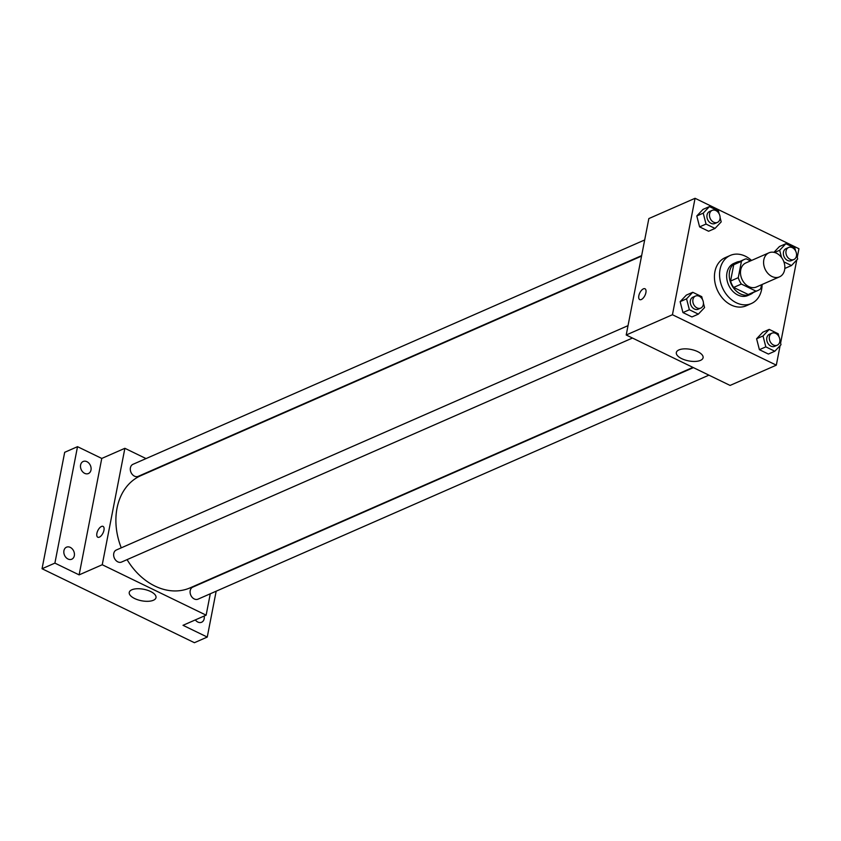 <?xml version="1.0" encoding="UTF-8"?>
<svg xmlns="http://www.w3.org/2000/svg" width="841" height="841" viewBox="0 0 841 841"><rect width="100%" height="100%" fill="white"/><g stroke="black" fill="none" stroke-linecap="round" stroke-linejoin="round"><path stroke-width="1.26" d="M763.828 259.795A13.13 10.081 -113.7 0 1 768.947 252.815A13.13 10.081 -113.7 0 1 783.455 260.794A13.13 10.081 -113.7 0 1 779.491 276.868A13.13 10.081 -113.7 0 1 767.928 273.43A13.13 10.081 -113.7 0 1 763.828 259.795M779.491 276.868L756.374 287.002A13.13 10.081 -113.7 0 1 744.811 283.564A13.13 10.081 -113.7 0 1 740.721 269.929A13.13 10.081 -113.7 0 1 745.83 262.949L768.947 252.815M757.909 290.492L750.204 293.877A16.946 13.014 -113.7 0 1 748.238 294.508L733.657 287.433L741.363 284.048L755.943 291.123A16.946 13.014 -113.7 0 0 757.909 290.492A16.946 13.014 -113.7 0 0 760.769 288.61L761.525 284.742M750.529 260.889L746.272 258.818A16.946 13.014 -113.7 0 0 744.296 259.449A16.946 13.014 -113.7 0 0 741.436 261.341L738.261 277.677A16.946 13.014 -113.7 0 0 741.363 284.048M741.436 261.341L733.73 264.726L730.556 281.062L738.261 277.677M733.73 264.726A16.946 13.014 -113.7 0 1 736.59 262.834L744.296 259.449M733.657 287.433A16.946 13.014 -113.7 0 1 730.556 281.062M739.681 261.477A17.503 13.445 66.3 0 0 736.369 262.318A17.503 13.445 66.3 0 0 731.092 283.753A17.503 13.445 66.3 0 0 750.424 294.382A17.503 13.445 66.3 0 0 753.294 292.521M750.424 294.382L747.859 295.517A17.503 13.445 -113.7 0 1 732.448 290.923A17.503 13.445 -113.7 0 1 726.981 272.757A17.503 13.445 -113.7 0 1 733.804 263.443L736.369 262.318M748.238 294.508L755.943 291.123M762.093 284.489A26.26 20.163 -113.7 0 1 751.381 303.527A26.26 20.163 -113.7 0 1 728.253 296.652A26.26 20.163 -113.7 0 1 720.054 269.393A26.26 20.163 -113.7 0 1 730.282 255.433A26.26 20.163 -113.7 0 1 751.549 260.447M751.381 303.527L746.24 305.777A26.26 20.163 -113.7 0 1 723.113 298.902A26.26 20.163 -113.7 0 1 714.913 271.643A26.26 20.163 -113.7 0 1 725.152 257.682L730.282 255.433M785.052 268.353L791.476 265.546L797.667 258.996L796.553 254.655M779.449 246.529L773.951 252.332L779.449 246.529L785.872 243.711L779.67 250.261L781.531 257.483M778.945 336.642L778.209 333.772L769.21 329.399L762.798 332.216L756.595 338.765L759.402 349.688L768.39 354.05L774.813 351.233L781.016 344.684L779.901 340.353M797.257 257.409L798.95 248.726L695.065 198.297L672.443 314.734L776.317 365.162L780.112 345.63M780.606 343.107L796.774 259.943M719.15 213.835L718.414 210.965L709.415 206.592L702.992 209.409L696.8 215.958L699.596 226.881L708.595 231.243L715.018 228.426L721.21 221.877L720.096 217.546M702.487 299.533L701.751 296.652L692.753 292.29L686.34 295.107L680.138 301.656L682.945 312.568L691.943 316.941L698.356 314.124L704.558 307.575L703.444 303.233M776.317 365.162L730.083 385.43L626.209 335.002L648.842 218.576L695.065 198.297M626.209 335.002L672.443 314.734M678.918 349.919A13.624 5.845 11 0 1 694.445 350.34A13.624 5.845 11 0 1 703.087 357.751A13.624 5.845 11 0 1 688.59 360.884A13.624 5.845 11 0 1 676.332 352.547A13.624 5.845 11 0 1 678.918 349.919M639.738 299.606A6.013 2.87 115.9 0 1 638.834 295.738A6.013 2.87 115.9 0 1 644.994 288.778A6.013 2.87 115.9 0 1 644.942 295.443A6.013 2.87 115.9 0 1 639.738 299.606A6.013 2.87 115.9 0 1 638.834 295.738A6.013 2.87 115.9 0 1 644.994 288.778M121.262 547.848A61.277 47.043 -113.7 0 1 117.025 508.206A61.277 47.043 -113.7 0 1 140.899 475.617L641.546 256.106M692.921 367.391L190.108 587.859A61.277 47.043 -113.7 0 1 127.075 559.633M628.027 325.646L116.31 550.014A6.57 5.035 66.3 0 0 114.334 558.056A6.57 5.035 66.3 0 0 121.588 562.04L632.464 338.04M641.63 255.622L138.239 476.342A6.57 5.035 -113.7 0 1 132.458 474.629A6.57 5.035 -113.7 0 1 130.408 467.817A6.57 5.035 -113.7 0 1 132.962 464.316L644.679 239.958M708.921 375.149L198.034 599.149A6.57 5.035 -113.7 0 1 192.253 597.436A6.57 5.035 -113.7 0 1 190.213 590.624A6.57 5.035 -113.7 0 1 192.768 587.123L693.394 367.622M146.05 458.587L124.878 448.306L102.245 564.742L206.129 615.17L210.282 593.788M54.896 563.113L42.05 568.737L64.683 452.311L77.519 446.676L54.896 563.113L79.128 574.876L102.245 564.742M124.878 448.306L101.761 458.44L77.519 446.676M42.05 568.737L194.408 642.703L207.254 637.068L216.169 591.202M206.129 615.17L183.012 625.305L207.254 637.068M131.848 589.783A13.624 5.845 11 0 1 147.364 590.214A13.624 5.845 11 0 1 156.006 597.625A13.624 5.845 11 0 1 141.509 600.758A13.624 5.845 11 0 1 129.251 592.421A13.624 5.845 11 0 1 131.848 589.783M101.761 458.44L79.128 574.876M97.798 537.231A6.013 2.87 115.9 0 1 96.894 533.362A6.013 2.87 115.9 0 1 103.054 526.392A6.013 2.87 115.9 0 1 103.001 533.057A6.013 2.87 115.9 0 1 97.798 537.22A6.013 2.87 115.9 0 1 96.894 533.362A6.013 2.87 115.9 0 1 103.054 526.403M204.163 616.022A6.57 5.035 -113.7 0 1 201.619 622.245A6.57 5.035 -113.7 0 1 197.856 622.056A6.57 5.035 -113.7 0 1 195.322 619.901M84.657 473.336A6.57 5.035 -113.7 0 1 80.536 467.239A6.57 5.035 -113.7 0 1 83.154 461.499A6.57 5.035 -113.7 0 1 90.407 465.483A6.57 5.035 -113.7 0 1 88.431 473.525A6.57 5.035 -113.7 0 1 84.657 473.336M68.005 559.023A6.57 5.035 -113.7 0 1 63.874 552.936A6.57 5.035 -113.7 0 1 66.502 547.186A6.57 5.035 -113.7 0 1 73.745 551.181A6.57 5.035 -113.7 0 1 71.769 559.212A6.57 5.035 -113.7 0 1 68.005 559.023M692.753 292.29L686.561 298.839L689.368 309.751L698.356 314.124M700.763 308.09L698.198 309.215A6.57 5.035 -113.7 0 1 692.416 307.501A6.57 5.035 -113.7 0 1 690.366 300.689A6.57 5.035 -113.7 0 1 692.921 297.188L695.486 296.064A6.57 5.035 -113.7 0 1 702.74 300.058A6.57 5.035 -113.7 0 1 700.763 308.09A6.57 5.035 -113.7 0 1 694.981 306.376A6.57 5.035 -113.7 0 1 692.931 299.554A6.57 5.035 -113.7 0 1 695.486 296.064M686.34 295.107L680.138 301.656L686.561 298.839M680.138 301.656L682.945 312.568L689.368 309.751M682.945 312.568L691.943 316.941M769.21 329.399L763.018 335.948L765.815 346.87L774.813 351.233M777.221 345.209L774.656 346.334A6.57 5.035 -113.7 0 1 768.874 344.61A6.57 5.035 -113.7 0 1 766.824 337.798A6.57 5.035 -113.7 0 1 769.378 334.308L771.943 333.183A6.57 5.035 -113.7 0 1 779.197 337.167A6.57 5.035 -113.7 0 1 777.221 345.209A6.57 5.035 -113.7 0 1 771.439 343.485A6.57 5.035 -113.7 0 1 769.389 336.673A6.57 5.035 -113.7 0 1 771.943 333.183M762.798 332.216L756.595 338.765L763.018 335.948M756.595 338.765L759.402 349.688L765.815 346.87M759.402 349.688L768.39 354.05M709.415 206.592L703.223 213.141L706.019 224.063L715.018 228.426M717.426 222.402L714.85 223.527A6.57 5.035 -113.7 0 1 709.068 221.803A6.57 5.035 -113.7 0 1 707.018 214.991A6.57 5.035 -113.7 0 1 709.583 211.501L712.148 210.376A6.57 5.035 -113.7 0 1 719.402 214.36A6.57 5.035 -113.7 0 1 717.426 222.402A6.57 5.035 -113.7 0 1 711.644 220.678A6.57 5.035 -113.7 0 1 709.594 213.866A6.57 5.035 -113.7 0 1 712.148 210.376M702.992 209.409L696.8 215.958L703.223 213.141M696.8 215.958L699.596 226.881L706.019 224.063M699.596 226.881L708.595 231.243M795.607 250.954L794.871 248.074L785.872 243.711M783.875 261.856L791.476 265.546M793.872 259.512L791.307 260.636A6.57 5.035 -113.7 0 1 785.526 258.923A6.57 5.035 -113.7 0 1 783.476 252.1A6.57 5.035 -113.7 0 1 786.03 248.61L788.606 247.485A6.57 5.035 -113.7 0 1 795.859 251.48A6.57 5.035 -113.7 0 1 793.872 259.512A6.57 5.035 -113.7 0 1 788.091 257.798A6.57 5.035 -113.7 0 1 786.041 250.975A6.57 5.035 -113.7 0 1 788.606 247.485M774.603 252.479L779.67 250.261"/></g></svg>
